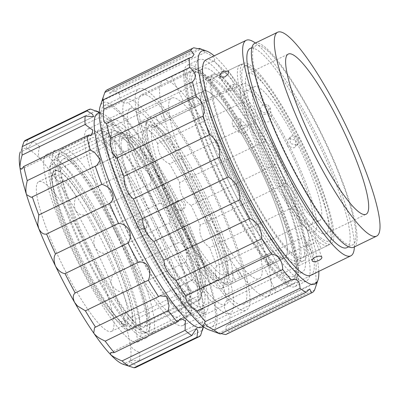 <?xml version="1.0" encoding="UTF-8"?>
<svg xmlns="http://www.w3.org/2000/svg" width="400" height="400" viewBox="0 0 400 400"><rect width="100%" height="100%" fill="white"/><g stroke="black" fill="none" stroke-linecap="round" stroke-linejoin="round"><path stroke-width="0.3" stroke-dasharray="2 1.5" d="M178.12 200.45C175.395 202.16 174.665 204.52 175.93 207.54C177.61 210.08 179.85 210.825 182.65 209.77C185.22 208.215 186.03 205.99 185.085 203.095C183.48 200.24 181.16 199.36 178.12 200.45L176.535 201.245C179.56 200.15 181.88 201.025 183.495 203.87C184.45 206.775 183.64 209.005 181.065 210.565C178.26 211.62 176.015 210.87 174.34 208.315C173.085 205.3 173.815 202.945 176.535 201.245M182.65 209.77L181.065 210.565M146.16 222.08C147.425 225.1 146.695 227.465 143.97 229.165C140.935 230.26 138.61 229.38 137.005 226.525C136.06 223.625 136.87 221.4 139.44 219.845C142.235 218.795 144.475 219.535 146.16 222.08M145.555 228.37C148.27 226.67 149 224.315 147.75 221.305C146.075 218.75 143.835 218 141.025 219.055C138.45 220.61 137.64 222.84 138.595 225.75C140.205 228.59 142.525 229.465 145.555 228.37L143.97 229.165M201.485 327.265A118.825 21.655 64.1 0 0 204.445 322.795A118.825 21.655 64.1 0 0 169.05 210.88A118.825 21.655 64.1 0 0 103.035 113.915A118.825 21.655 64.1 0 0 97.69 113.475M203.29 326.655L203.895 324.925L203.435 326.765M202.49 330.285A126.275 23.01 64.1 0 0 202.59 321.8L204.045 311.745L202.805 307.91L200.915 310.46A126.275 23.01 64.1 0 0 197.475 296.285L197.73 283.5L193.25 279.595L192.46 280.1A126.275 23.01 64.1 0 0 185.89 261.95C188.75 254.235 183.33 240.86 178.145 242.875A126.275 23.01 64.1 0 0 169.24 222.935C170.66 219.89 170.4 215.965 168.465 211.165C165.895 206.675 162.97 204.045 159.695 203.27A126.275 23.01 64.1 0 0 149.53 183.945C154.315 181.13 147.185 168.605 139.33 166.065A126.275 23.01 64.1 0 0 129.13 149.685L130.025 149.375L129.73 143.45L119.515 135.745A126.275 23.01 64.1 0 0 110.515 124.285L113.69 124.375L111.445 121.035L102.64 115.965A126.275 23.01 64.1 0 0 95.915 110.81M141.025 219.055L139.44 219.845M196.1 197.75A109.115 19.885 64.1 0 0 130.575 108.31A109.115 19.885 64.1 0 0 160.355 215.185A109.115 19.885 64.1 0 0 225.88 304.625A109.115 19.885 64.1 0 0 196.1 197.75M153.14 218.605A109.115 19.885 64.1 0 0 87.615 129.165A109.115 19.885 64.1 0 0 117.395 236.04A109.115 19.885 64.1 0 0 182.925 325.48A109.115 19.885 64.1 0 0 153.14 218.605M151.55 219.385A99.4 18.115 64.1 0 0 91.855 137.905A99.4 18.115 64.1 0 0 118.99 235.265A99.4 18.115 64.1 0 0 178.68 316.74A99.4 18.115 64.1 0 0 151.55 219.385M117.185 236.065A99.4 18.115 64.1 0 0 57.49 154.59A99.4 18.115 64.1 0 0 84.62 251.95A99.4 18.115 64.1 0 0 144.315 333.425A99.4 18.115 64.1 0 0 117.185 236.065M117.98 235.68A104.255 19 64.1 0 0 55.37 150.22A104.255 19 64.1 0 0 83.825 252.335A104.255 19 64.1 0 0 146.435 337.795A104.255 19 64.1 0 0 117.98 235.68M109.39 239.85A104.255 19 64.1 0 0 46.78 154.39A104.255 19 64.1 0 0 75.235 256.505A104.255 19 64.1 0 0 137.845 341.965A104.255 19 64.1 0 0 109.39 239.85M106.47 241.275A86.45 15.755 64.1 0 0 52.585 173.035A86.45 15.755 64.1 0 0 78.15 255.085A86.45 15.755 64.1 0 0 126.785 325.875A86.45 15.755 64.1 0 0 106.47 241.275M103.075 242.92A83.21 15.165 64.1 0 0 53.105 174.715A83.21 15.165 64.1 0 0 51.205 177.24A83.21 15.165 64.1 0 0 75.82 256.215A83.21 15.165 64.1 0 0 122.63 324.355A83.21 15.165 64.1 0 0 125.79 324.425A83.21 15.165 64.1 0 0 103.075 242.92M88.76 249.875A83.21 15.165 64.1 0 0 38.785 181.665A83.21 15.165 64.1 0 0 61.5 263.17A83.21 15.165 64.1 0 0 111.47 331.375A83.21 15.165 64.1 0 0 88.76 249.875M158.765 215.96A118.825 21.655 64.1 0 0 230.125 313.36A118.825 21.655 64.1 0 0 197.69 196.975A118.825 21.655 64.1 0 0 126.33 99.575A118.825 21.655 64.1 0 0 158.765 215.96M90.735 109.115L27.73 139.705A126.275 23.01 64.1 0 0 25.705 140.15M102.64 115.965L39.635 146.555A126.275 23.01 64.1 0 0 32.91 141.4L95.5 111.01M119.515 135.745L56.51 166.335A126.275 23.01 64.1 0 0 47.51 154.875L110.515 124.285M139.33 166.065L76.325 196.655A126.275 23.01 64.1 0 0 66.125 180.27L129.13 149.685M159.695 203.27L96.685 233.86A126.275 23.01 64.1 0 0 86.525 214.535L149.53 183.945M178.145 242.875L115.14 273.465A126.275 23.01 64.1 0 0 106.235 253.52L169.24 222.935M192.46 280.1L129.455 310.69A126.275 23.01 64.1 0 0 122.885 292.54L185.89 261.95M200.915 310.46L137.91 341.045A126.275 23.01 64.1 0 0 134.465 326.875L197.475 296.285M202.08 330.48L139.48 360.875A126.275 23.01 64.1 0 0 139.585 352.39L202.59 321.8M136.005 367.335A126.275 23.01 64.1 0 0 137.615 366.005L200.62 335.42M27.73 139.705C26.305 144.61 26.065 147.62 27.005 148.73A119.795 21.83 64.1 0 0 20.19 152.055A119.795 21.83 64.1 0 0 20.1 152.305M39.635 146.555C38.09 151.78 38.085 155.73 39.62 158.41A119.795 21.83 64.1 0 0 27.005 148.73L27.65 148.635L32.91 141.4M56.51 166.335C54.63 171.44 54.635 175.97 56.525 179.92A119.795 21.83 64.1 0 0 39.62 158.41L43.125 158.635L47.51 154.875M76.325 196.655C73.935 201.22 73.72 205.895 75.67 210.67A119.795 21.83 64.1 0 0 56.525 179.92L60.24 182.1L64.605 181.135L66.125 180.27M96.685 233.86C93.68 237.53 93.035 241.895 94.75 246.95A119.795 21.83 64.1 0 0 75.67 210.67C78.655 214.56 82.27 215.845 86.525 214.535M115.14 273.465C111.48 275.985 110.255 279.625 111.465 284.385A119.795 21.83 64.1 0 0 94.75 246.95C97.655 251.42 101.485 253.61 106.235 253.52M129.455 310.69L127.845 311.35L124.385 314.185L123.795 318.46A119.795 21.83 64.1 0 0 111.465 284.385C114 288.87 117.81 291.585 122.885 292.54M137.91 341.045L132.25 342.165L130.255 345.065A119.795 21.83 64.1 0 0 123.795 318.46C125.72 322.385 129.28 325.19 134.465 326.875M139.48 360.875L130.545 360.535L130.07 360.985A119.795 21.83 64.1 0 0 130.255 345.065C131.4 347.925 134.51 350.365 139.585 352.39M122.905 364.19A119.795 21.83 64.1 0 0 123.255 364.31A119.795 21.83 64.1 0 0 130.07 360.985C130.355 362.41 132.87 364.085 137.615 366.005M128.81 366.08L128.34 365.925M99.29 112.255L101 113.02L99.285 112.44M188.275 98.74L190.45 97.68C182.035 101.475 181.31 101.83 188.275 98.74L140.58 121.63A92.76 16.905 64.1 0 0 165.895 212.485A92.76 16.905 64.1 0 0 221.605 288.525A92.76 16.905 64.1 0 0 196.285 197.665A92.76 16.905 64.1 0 0 140.58 121.63M242.55 83.82A82.24 14.985 64.1 0 0 242.545 83.82A82.24 14.985 64.1 0 0 264.975 164.34A82.24 14.985 64.1 0 0 314.38 231.785L314.38 231.785A82.24 14.985 64.1 0 0 291.95 151.265A82.24 14.985 64.1 0 0 242.55 83.82L166.395 121.075L159.495 124.14L164.275 122.105L199.69 104.635L195.095 95.17L154.9 114.675L203.585 91.04A92.76 16.905 64.1 0 0 228.885 181.86A92.76 16.905 64.1 0 0 284.605 257.935A92.76 16.905 64.1 0 0 259.31 167.115A92.76 16.905 64.1 0 0 203.585 91.04L203.585 91.04A92.76 16.905 64.1 0 0 228.905 181.895A92.76 16.905 64.1 0 0 284.61 257.935A92.76 16.905 64.1 0 0 259.29 167.075A92.76 16.905 64.1 0 0 203.585 91.04L190.45 97.68M178.615 73.31L188.91 68.11A119.795 21.83 -115.9 0 1 193.46 68.21A119.795 21.83 -115.9 0 1 260.855 166.31A119.795 21.83 -115.9 0 1 296.285 280.01A119.795 21.83 -115.9 0 1 293.555 283.645A119.795 21.83 -115.9 0 1 221.61 185.445A119.795 21.83 -115.9 0 1 188.91 68.11M271.28 264.14C278.235 261.05 277.51 261.405 269.105 265.2L284.61 257.935A92.76 16.905 64.1 0 0 284.61 257.935L276.02 262.105L271.515 252.585L235.88 269.61L231.325 272.105L238.005 268.58L303.99 236.825M280.935 289.57L276.13 292.095L264.42 267.735L221.605 288.525M293.555 283.645L283.11 288.51M225.005 183.8A116.56 21.24 64.1 0 0 297.665 275.805A116.56 21.24 64.1 0 0 263.19 165.175A116.56 21.24 64.1 0 0 197.615 69.73A116.56 21.24 64.1 0 0 225.005 183.8M267.78 296.16A119.795 21.83 64.1 0 0 235.08 178.82A119.795 21.83 64.1 0 0 163.135 80.625A119.795 21.83 64.1 0 0 195.835 197.96A119.795 21.83 64.1 0 0 267.78 296.16L276.13 292.095M141.74 224.215A100.37 18.29 64.1 0 0 202.015 306.49A100.37 18.29 64.1 0 0 174.62 208.18A100.37 18.29 64.1 0 0 114.345 125.91A100.37 18.29 64.1 0 0 141.74 224.215M199.02 196.41A100.37 18.29 64.1 0 0 259.295 278.685A100.37 18.29 64.1 0 0 231.9 180.375A100.37 18.29 64.1 0 0 171.62 98.1A100.37 18.29 64.1 0 0 199.02 196.41M134.845 227.565A107.495 19.59 64.1 0 0 199.4 315.68A107.495 19.59 64.1 0 0 170.06 210.395A107.495 19.59 64.1 0 0 105.505 122.28A107.495 19.59 64.1 0 0 134.845 227.565M140.575 224.785A107.495 19.59 64.1 0 0 205.13 312.9A107.495 19.59 64.1 0 0 175.785 207.615A107.495 19.59 64.1 0 0 111.235 119.5A107.495 19.59 64.1 0 0 140.575 224.785M127.58 231.09A99.4 18.115 64.1 0 0 187.275 312.57A99.4 18.115 64.1 0 0 160.14 215.21A99.4 18.115 64.1 0 0 100.45 133.735A99.4 18.115 64.1 0 0 127.58 231.09M136.17 226.92A99.4 18.115 64.1 0 0 195.865 308.4A99.4 18.115 64.1 0 0 168.735 211.04A99.4 18.115 64.1 0 0 109.04 129.56A99.4 18.115 64.1 0 0 136.17 226.92M89.82 249.425A102.635 18.705 64.1 0 0 147.56 333.47A102.635 18.705 64.1 0 0 151.455 333.56A102.635 18.705 64.1 0 0 123.44 233.03A102.635 18.705 64.1 0 0 61.805 148.895A102.635 18.705 64.1 0 0 59.46 152.01A102.635 18.705 64.1 0 0 89.82 249.425M127.05 231.35A102.635 18.705 64.1 0 0 188.69 315.48A102.635 18.705 64.1 0 0 160.67 214.955A102.635 18.705 64.1 0 0 99.035 130.82A102.635 18.705 64.1 0 0 127.05 231.35M87.485 250.56A99.4 18.115 64.1 0 0 143.405 331.95A99.4 18.115 64.1 0 0 120.05 234.675A99.4 18.115 64.1 0 0 58.085 156.215A99.4 18.115 64.1 0 0 87.485 250.56M173.4 208.775A92.925 16.935 64.1 0 0 121.125 132.685A92.925 16.935 64.1 0 0 117.595 132.605A92.925 16.935 64.1 0 0 142.96 223.62A92.925 16.935 64.1 0 0 198.765 299.79A92.925 16.935 64.1 0 0 200.885 296.975A92.925 16.935 64.1 0 0 173.4 208.775M118.985 235.195A92.925 16.935 64.1 0 0 63.18 159.025A92.925 16.935 64.1 0 0 88.545 250.04A92.925 16.935 64.1 0 0 144.35 326.21A92.925 16.935 64.1 0 0 118.985 235.195M180.4 205.38A83.21 15.165 64.1 0 0 133.59 137.245A83.21 15.165 64.1 0 0 130.43 137.175A83.21 15.165 64.1 0 0 153.145 218.675A83.21 15.165 64.1 0 0 203.115 286.885A83.21 15.165 64.1 0 0 205.015 284.36A83.21 15.165 64.1 0 0 180.4 205.38M194.72 198.43A83.21 15.165 64.1 0 0 144.75 130.22A83.21 15.165 64.1 0 0 167.46 211.725A83.21 15.165 64.1 0 0 217.435 279.93A83.21 15.165 64.1 0 0 194.72 198.43M269.105 265.2L264.32 267.775M176.445 74.37L163.135 80.625M225.915 282.83A89.525 16.315 -115.9 0 1 222.52 282.755A89.525 16.315 -115.9 0 1 172.145 209.42A89.525 16.315 -115.9 0 1 145.675 124.475A89.525 16.315 -115.9 0 1 147.725 121.76A89.525 16.315 -115.9 0 1 201.505 195.19A89.525 16.315 -115.9 0 1 225.915 282.83M149.175 117.455A92.76 16.905 64.1 0 0 149.17 117.46A92.76 16.905 64.1 0 0 147.055 120.27A92.76 16.905 64.1 0 0 174.475 208.29A92.76 16.905 64.1 0 0 226.675 284.275A92.76 16.905 64.1 0 0 230.195 284.355A92.76 16.905 64.1 0 0 230.195 284.35A92.76 16.905 64.1 0 0 204.895 193.53A92.76 16.905 64.1 0 0 149.175 117.455L154.9 114.675L159.495 124.145L153.765 126.925A82.24 14.985 64.1 0 0 153.765 126.925A82.24 14.985 64.1 0 0 176.195 207.44A82.24 14.985 64.1 0 0 225.6 274.89A82.24 14.985 64.1 0 0 225.6 274.885A82.24 14.985 64.1 0 0 227.475 272.39A82.24 14.985 64.1 0 0 203.165 194.36A82.24 14.985 64.1 0 0 156.885 126.99A82.24 14.985 64.1 0 0 153.77 126.92M244.69 133.55L247.75 129.865L246.865 125.695L241.62 125.065L238.475 128.67L239.345 132.81L244.69 133.55M235.075 118.145L240.33 118.78L241.215 122.95L238.145 126.63L232.805 125.9L231.935 121.76L235.075 118.145M264.09 114.19L268.86 113.95L271.59 117.195L268.855 121.855L264.06 121.98L261.345 118.7L264.09 114.19M267.47 112.435L270.205 107.79L267.48 104.545L262.705 104.775L259.96 109.3L262.68 112.57L267.47 112.435M328.025 245.315A100.37 18.29 64.1 0 0 328.03 245.315A100.37 18.29 64.1 0 0 330.32 242.27A100.37 18.29 64.1 0 0 300.645 147.035A100.37 18.29 64.1 0 0 244.165 64.815A100.37 18.29 64.1 0 0 240.36 64.73A100.37 18.29 64.1 0 0 240.355 64.73A100.37 18.29 64.1 0 0 267.73 163A100.37 18.29 64.1 0 0 328.025 245.315L311.985 253.1L321.225 248.61L313.235 232.34L314.38 231.785M244.635 66.25A97.135 17.7 64.1 0 0 271.12 161.34A97.135 17.7 64.1 0 0 329.475 241.01A97.135 17.7 64.1 0 0 331.695 238.065A97.135 17.7 64.1 0 0 302.98 145.9A97.135 17.7 64.1 0 0 248.32 66.335A97.135 17.7 64.1 0 0 244.635 66.25M208.855 80.02A100.37 18.29 64.1 0 0 208.85 80.025A100.37 18.29 64.1 0 0 236.23 178.295A100.37 18.29 64.1 0 0 296.52 260.61A100.37 18.29 64.1 0 0 296.525 260.61A100.37 18.29 64.1 0 0 269.15 162.34A100.37 18.29 64.1 0 0 208.855 80.02L240.355 64.73M311.985 253.1L303.985 236.825M194.61 72.545A113.32 20.65 64.1 0 0 194.605 72.545A113.32 20.65 64.1 0 0 225.515 183.495A113.32 20.65 64.1 0 0 293.585 276.43A113.32 20.65 64.1 0 0 293.59 276.43A113.32 20.65 64.1 0 0 262.68 165.48A113.32 20.65 64.1 0 0 194.61 72.545L203.195 68.375A113.32 20.65 64.1 0 0 203.195 68.375A113.32 20.65 64.1 0 0 234.105 179.325A113.32 20.65 64.1 0 0 302.175 272.26A113.32 20.65 64.1 0 0 302.18 272.26A113.32 20.65 64.1 0 0 271.27 161.31A113.32 20.65 64.1 0 0 203.2 68.37M230.195 284.35L276.015 262.105L235.82 281.615L231.325 272.105L225.6 274.885M224.15 279.19A85.475 15.575 64.1 0 0 226.1 276.595A85.475 15.575 64.1 0 0 200.83 195.49A85.475 15.575 64.1 0 0 152.73 125.475A85.475 15.575 64.1 0 0 149.49 125.4A85.475 15.575 64.1 0 0 172.8 209.08A85.475 15.575 64.1 0 0 224.15 279.19M319.575 220.625A74.47 13.57 64.1 0 0 319.58 220.62A74.47 13.57 64.1 0 0 299.265 147.71A74.47 13.57 64.1 0 0 254.535 86.64A74.47 13.57 64.1 0 0 254.53 86.64A74.47 13.57 64.1 0 0 274.845 159.55A74.47 13.57 64.1 0 0 319.575 220.625L310.985 224.795A74.47 13.57 64.1 0 0 290.675 151.885A74.47 13.57 64.1 0 0 245.94 90.81L245.94 90.81A74.47 13.57 64.1 0 0 266.25 163.72A74.47 13.57 64.1 0 0 310.985 224.795M205.36 52.335L119.445 94.045L119.51 95.545C120.15 102.04 123.045 104.365 128.195 102.52L214.11 60.81C215.995 59.255 213.595 56.695 206.9 53.12L205.36 52.335A135.985 24.78 64.1 0 0 199.21 48.4M243.585 101.855L157.67 143.565C157.84 152.81 161.305 159.34 168.07 163.16L169.59 163.875L255.505 122.165L255.455 120.735C254.755 114.015 250.8 107.72 243.585 101.855A135.985 24.78 64.1 0 0 233.66 86.425C234.145 84.37 233.425 81.945 231.5 79.16C229.415 76.365 226.465 73.68 222.66 71.11A135.985 24.78 64.1 0 0 214.11 60.81M222.66 71.11L136.745 112.825C136.875 117.18 137.915 120.79 139.855 123.655C141.925 126.375 144.55 127.87 147.745 128.14L233.66 86.425M318.805 271.385A129.51 23.6 64.1 0 0 234.95 79.96A129.51 23.6 64.1 0 0 214.16 55.85M316.22 285.345L316.875 281.705L316.095 282.61A135.985 24.78 64.1 0 0 315.59 273.215C316.895 264.15 316.01 259.355 312.935 258.835A135.985 24.78 64.1 0 0 308.98 244.08C309.235 234.065 307.075 227.495 302.505 224.38A135.985 24.78 64.1 0 0 295.585 206.045C295.21 196.065 292.035 188.52 286.07 183.405A135.985 24.78 64.1 0 0 277.01 163.705C276.51 154.745 272.705 147.125 265.605 140.85A135.985 24.78 64.1 0 0 255.505 122.165M208.54 329.685A126.275 23.01 64.1 0 0 202.775 261.8A126.275 23.01 64.1 0 0 135.305 130.815A126.275 23.01 64.1 0 0 100.15 106.435M157.67 143.565A135.985 24.78 64.1 0 0 147.745 128.14M265.605 140.85L179.69 182.565A135.985 24.78 64.1 0 0 169.59 163.875M179.69 182.565C179.235 192.455 183.04 200.07 191.095 205.42L277.01 163.705M286.07 183.405L200.155 225.12A135.985 24.78 64.1 0 0 191.095 205.42M200.155 225.12C198.57 233.845 201.745 241.395 209.665 247.76L295.585 206.045M302.505 224.38L216.59 266.09A135.985 24.78 64.1 0 0 209.665 247.76M216.59 266.09C213.615 272.83 215.775 279.395 223.065 285.79L308.98 244.08M312.935 258.835L227.02 300.545A135.985 24.78 64.1 0 0 223.065 285.79M227.02 300.545C222.555 304.7 223.44 309.495 229.675 314.925L315.59 273.215M316.095 282.61L230.18 324.325A135.985 24.78 64.1 0 0 229.675 314.925M230.18 324.325L227.17 325.255L225.395 328.01L228.695 331.65L314.61 289.935M226.165 334.36A135.985 24.78 64.1 0 0 228.695 331.65M220.99 333.585L218.545 333.25L219.175 333.58M170.255 116.315A123.035 22.42 64.1 0 0 138.81 88.835A123.035 22.42 64.1 0 0 152.775 164.755A123.035 22.42 64.1 0 0 214.84 282.71A123.035 22.42 64.1 0 0 246.28 310.195A123.035 22.42 64.1 0 0 232.315 234.275A123.035 22.42 64.1 0 0 170.255 116.315M135.89 133A123.035 22.42 64.1 0 0 104.445 105.52A123.035 22.42 64.1 0 0 118.41 181.44A123.035 22.42 64.1 0 0 180.47 299.395A123.035 22.42 64.1 0 0 211.915 326.88A123.035 22.42 64.1 0 0 197.95 250.96A123.035 22.42 64.1 0 0 135.89 133M220.115 97.06A116.56 21.24 64.1 0 0 190.325 71.02A116.56 21.24 64.1 0 0 203.555 142.945A116.56 21.24 64.1 0 0 262.35 254.695A116.56 21.24 64.1 0 0 292.14 280.735A116.56 21.24 64.1 0 0 278.91 208.81A116.56 21.24 64.1 0 0 220.115 97.06M171.43 120.695A116.56 21.24 64.1 0 0 141.64 94.66A116.56 21.24 64.1 0 0 154.87 166.585A116.56 21.24 64.1 0 0 213.665 278.335A116.56 21.24 64.1 0 0 243.455 304.37A116.56 21.24 64.1 0 0 230.225 232.445A116.56 21.24 64.1 0 0 171.43 120.695M230.395 87.12A123.035 22.42 64.1 0 0 198.955 59.635A123.035 22.42 64.1 0 0 212.92 135.555A123.035 22.42 64.1 0 0 274.98 253.515A123.035 22.42 64.1 0 0 306.425 280.995A123.035 22.42 64.1 0 0 292.46 205.075A123.035 22.42 64.1 0 0 230.395 87.12M218.94 92.68A123.035 22.42 64.1 0 0 187.495 65.195A123.035 22.42 64.1 0 0 201.465 141.115A123.035 22.42 64.1 0 0 263.525 259.075A123.035 22.42 64.1 0 0 294.97 286.56A123.035 22.42 64.1 0 0 281.005 210.64A123.035 22.42 64.1 0 0 218.94 92.68M239.645 97.475A103.61 18.88 64.1 0 0 213.165 74.33A103.61 18.88 64.1 0 0 224.925 138.265A103.61 18.88 64.1 0 0 277.185 237.595A103.61 18.88 64.1 0 0 303.665 260.74A103.61 18.88 64.1 0 0 291.905 196.805A103.61 18.88 64.1 0 0 239.645 97.475M233.915 100.255A103.61 18.88 64.1 0 0 207.435 77.11A103.61 18.88 64.1 0 0 219.2 141.045A103.61 18.88 64.1 0 0 271.46 240.375A103.61 18.88 64.1 0 0 297.94 263.52A103.61 18.88 64.1 0 0 286.18 199.59A103.61 18.88 64.1 0 0 233.915 100.255M119.445 94.045A135.985 24.78 64.1 0 0 113.295 90.115L198.47 48.76M193.765 47.79L107.85 89.5A135.985 24.78 64.1 0 0 107.38 89.695M107.85 89.5L109.735 93.36L113.295 90.115M136.745 112.825A135.985 24.78 64.1 0 0 128.195 102.52M128.985 330.49L124.645 328.795A92.925 16.935 -115.9 0 1 73.425 247.89A92.925 16.935 -115.9 0 1 49.605 167.405A92.925 16.935 -115.9 0 1 52.245 164.39A92.925 16.935 -115.9 0 1 103.295 232.235A92.925 16.935 -115.9 0 1 135.345 327.665L139.655 329.3A96.16 17.525 64.1 0 0 106.745 230.69A96.16 17.525 64.1 0 0 53.71 160.08A96.16 17.525 64.1 0 0 53.175 160.285A96.16 17.525 64.1 0 0 50.985 163.2A96.16 17.525 64.1 0 0 75.87 247A96.16 17.525 64.1 0 0 128.985 330.49L189.125 301.29A96.16 17.525 -115.9 0 1 132.325 209.715A96.16 17.525 -115.9 0 1 113.32 131.085A96.16 17.525 -115.9 0 1 113.85 130.88A96.16 17.525 -115.9 0 1 116.965 131.165A96.16 17.525 -115.9 0 1 170.185 208.1A96.16 17.525 -115.9 0 1 199.795 300.1L202.625 291.26L200.88 287.61A85.8 15.635 64.1 0 0 170.74 199.21A85.8 15.635 64.1 0 0 124.045 137.445A85.8 15.635 64.1 0 0 123.57 137.625A85.8 15.635 64.1 0 0 139.83 206.2A85.8 15.635 64.1 0 0 190.105 288.58L191.895 292.32L189.125 301.29M135.345 327.665L132.145 320.98A85.8 15.635 64.1 0 0 102.005 232.58A85.8 15.635 64.1 0 0 55.315 170.815A85.8 15.635 64.1 0 0 54.84 170.995A85.8 15.635 64.1 0 0 71.095 239.57A85.8 15.635 64.1 0 0 121.375 321.95L190.105 288.58M139.655 329.3L199.795 300.1M132.145 320.98L200.88 287.61M121.375 321.95L124.645 328.795M202.625 291.26A89.685 16.345 64.1 0 0 174.53 205.18A89.685 16.345 64.1 0 0 125.28 134.205A89.685 16.345 64.1 0 0 135.94 199.015A89.685 16.345 64.1 0 0 191.895 292.32M233.58 90.64L236.905 87.74L237.3 84.77L232.445 84.72L229.04 87.51L228.61 90.405L233.58 90.64M289.35 138.67L295.75 140.22L295.495 146.765L293.985 147.905L287.61 146.31L287.835 139.795L289.35 138.67M296.545 145.085L298.06 143.95L298.315 137.41L291.91 135.85L290.4 136.98L290.17 143.495L296.545 145.085M312.46 244.1C315.15 242.69 316.11 241.435 315.335 240.33C313.985 239.42 311.86 239.57 308.96 240.785C306.295 242.27 305.365 243.6 306.17 244.78C307.49 245.615 309.585 245.39 312.46 244.1M321.84 257.11L315.335 240.33M353.73 247.23A113.32 20.65 64.1 0 0 333.405 159.28A113.32 20.65 64.1 0 0 267.785 49.6A113.32 20.65 64.1 0 0 254.745 43.345M346.87 247.68A110.73 20.18 64.1 0 0 327.01 161.74A110.73 20.18 64.1 0 0 262.89 54.57A110.73 20.18 64.1 0 0 250.15 48.455M268.615 51.785A110.73 20.18 64.1 0 0 255.875 45.675A110.73 20.18 64.1 0 0 275.735 131.615A110.73 20.18 64.1 0 0 339.86 238.79A110.73 20.18 64.1 0 0 352.6 244.9A110.73 20.18 64.1 0 0 332.74 158.96A110.73 20.18 64.1 0 0 268.615 51.785M310.735 275.305A119.795 21.83 64.1 0 0 289.25 182.325A119.795 21.83 64.1 0 0 219.875 66.38A119.795 21.83 64.1 0 0 206.095 59.765M354.375 246.92A119.795 21.83 64.1 0 0 321.265 145.04A119.795 21.83 64.1 0 0 259.97 46.915A119.795 21.83 64.1 0 0 255.385 43.035M319.345 238.385A100.37 18.29 64.1 0 0 330.89 243.925A100.37 18.29 64.1 0 0 312.89 166.025A100.37 18.29 64.1 0 0 254.765 68.88A100.37 18.29 64.1 0 0 243.22 63.34A100.37 18.29 64.1 0 0 261.22 141.24A100.37 18.29 64.1 0 0 319.345 238.385M290.705 252.29A100.37 18.29 64.1 0 0 302.255 257.825A100.37 18.29 64.1 0 0 284.25 179.93A100.37 18.29 64.1 0 0 226.125 82.78A100.37 18.29 64.1 0 0 214.58 77.245A100.37 18.29 64.1 0 0 232.58 155.14A100.37 18.29 64.1 0 0 290.705 252.29M315.7 228.815A89.04 16.225 64.1 0 0 325.94 233.73A89.04 16.225 64.1 0 0 309.975 164.625A89.04 16.225 64.1 0 0 258.41 78.445A89.04 16.225 64.1 0 0 248.165 73.535A89.04 16.225 64.1 0 0 264.135 142.635A89.04 16.225 64.1 0 0 315.7 228.815M312.16 260.8L306.17 244.78M238.005 268.58L242.61 278.075M266.645 254.68L271.25 264.17M264.52 255.705L269.125 265.2M235.88 269.61L240.49 279.105M159.665 112.61L164.275 122.105M161.79 111.585L166.395 121.075M188.305 98.71L192.91 108.2M190.43 97.68L195.035 107.17M96.705 165.625L31.3 197.38M204.445 322.795L203.83 325.265M87.615 129.165L130.575 108.31M57.49 154.59L91.855 137.905M46.78 154.39L55.37 150.22M51.205 177.24L52.585 173.035M38.785 181.665L53.105 174.715M203.075 326.495L230.125 313.36M99.28 112.705L126.33 99.575M111.47 331.375L125.79 324.425M122.63 324.355L126.785 325.875M137.845 341.965L146.435 337.795M144.315 333.425L178.68 316.74M182.925 325.48L225.88 304.625M103.035 113.915L100.675 112.855M159.94 295.84L94.525 327.6M181.065 318.515L110.5 352.77M196.345 328.605L122.995 364.22M203.895 324.925L130.545 360.535M202.805 307.91L132.25 342.165M193.25 279.595L127.845 311.35M130.025 149.375L64.605 181.135M113.69 124.375L43.125 158.635M101 113.025L27.65 148.635M93.45 116.705L20.1 152.32M91.94 134.985L21.385 169.24M183.425 70.78L195.235 95.1M288.075 286.3L276.265 261.975M297.665 275.805L296.285 280.01M202.015 306.49L259.295 278.685M199.4 315.68L205.13 312.9M187.275 312.57L195.865 308.4M151.455 333.56L188.69 315.48M143.405 331.95L147.56 333.47M63.18 159.025L117.595 132.605M133.59 137.245L121.125 132.685M130.43 137.175L144.75 130.22M203.115 286.885L217.435 279.93M205.015 284.36L200.885 296.975M144.35 326.21L198.765 299.79M58.085 156.215L59.46 152.01M61.805 148.895L99.035 130.82M100.45 133.735L109.04 129.56M105.505 122.28L111.235 119.5M114.345 125.91L171.62 98.1M197.615 69.73L193.46 68.21M171.48 76.58L183.29 100.9M222.52 282.755L226.675 284.275M145.675 124.475L147.055 120.27M240.33 118.78L246.865 125.695M270.205 107.79L271.59 117.195M156.885 126.99L152.73 125.475M227.475 272.39L226.1 276.595M245.94 90.81L254.53 86.64M293.59 276.43L302.18 272.26M296.525 260.61L311.99 253.1M248.32 66.335L244.165 64.815M331.695 238.065L330.32 242.27M259.955 109.3L261.335 118.705M232.8 125.9L239.34 132.815M104.445 105.52L138.81 88.835M141.64 94.66L190.325 71.02M187.495 65.195L198.955 59.635M207.435 77.11L213.165 74.33M297.94 263.52L303.665 260.74M294.97 286.56L306.425 280.995M243.455 304.37L292.14 280.735M211.915 326.88L246.28 310.195M227.17 325.255L316.875 281.7M218.545 333.25L309.725 288.985M102.585 100.64L192.29 57.09M109.735 93.36L200.915 49.095M54.84 170.995L123.57 137.625M53.175 160.285L113.32 131.085M49.605 167.405L50.985 163.2M125.28 134.205L116.965 131.165M228.495 71.18L237.3 84.77M298.065 143.955L295.5 146.77M251.925 47.595L255.875 45.675M302.255 257.825L330.89 243.925M325.94 233.73L366.035 214.265M248.165 73.535L288.26 54.065M214.58 77.245L243.22 63.34M348.65 246.82L352.6 244.9M290.4 136.98L287.835 139.795M219.8 76.815L228.61 90.41"/><path stroke-width="0.6" d="M95.26 166.2L31.3 197.38L26.46 194.58C25.77 191.89 25.7 188.84 26.25 185.43L27.245 180.605L90.25 150.015L94.485 152.3L100.395 159.79L96.705 165.625L95.26 166.2A126.275 23.01 64.1 0 0 101.83 184.355C104.87 185.185 107.605 186.78 110.035 189.145C114.29 194.985 114.135 199.745 109.58 203.425L46.575 234.015C43.63 234.7 41.04 232.915 38.79 228.655L37.75 224.24L38.825 214.945L101.83 184.355M109.58 203.425A126.275 23.01 64.1 0 0 118.48 223.37C122.93 223.565 126.505 225.88 129.22 230.305C131.02 235.165 130.625 239.41 128.03 243.03A126.275 23.01 64.1 0 0 138.195 262.36C143.9 261.05 147.735 263.87 149.7 270.83C150.05 274.195 149.615 277.33 148.39 280.24A126.275 23.01 64.1 0 0 158.59 296.62L159.94 295.84L166.8 296.545L169.03 305.815L168.205 310.56L105.2 341.15L100.795 338.945C97.775 337.275 95.42 335.33 93.73 333.12A119.795 21.83 64.1 0 0 110.635 354.635A119.795 21.83 64.1 0 0 122.905 364.19L122.995 364.22M148.39 280.24L85.385 310.825L77.41 305.925L74.585 302.37A119.795 21.83 64.1 0 0 93.73 333.12L94.525 327.6L158.59 296.62M128.03 243.03L65.025 273.62C61.43 273.155 58.26 270.645 55.505 266.09C53.63 261.125 53.62 257.08 55.475 253.96L118.48 223.37M99.28 112.705L97.69 113.475A118.825 21.655 64.1 0 0 130.125 229.865A118.825 21.655 64.1 0 0 201.485 327.265L203.075 326.495M168.205 310.56A126.275 23.01 64.1 0 0 177.21 322.02L181.065 318.515L185.365 320.855L185.085 330.34A126.275 23.01 64.1 0 0 191.805 335.495L196.345 328.61L197.73 330.71L196.99 337.19A126.275 23.01 64.1 0 0 199.01 336.745A126.275 23.01 64.1 0 0 200.62 335.42L203.29 326.655M203.435 326.765L202.49 330.285L202.08 330.48M32.255 196.79A126.275 23.01 64.1 0 0 38.825 214.945M99.285 112.44L90.735 109.115A126.275 23.01 64.1 0 0 88.71 109.56L25.705 140.15A126.275 23.01 64.1 0 0 24.095 141.475L87.1 110.885L92.655 114.315L93.45 116.705L85.235 116.02L22.23 146.61A126.275 23.01 64.1 0 0 22.13 155.09L85.135 124.5L92.76 130.145L91.94 134.985L86.81 135.845L23.8 166.435A126.275 23.01 64.1 0 0 27.245 180.605M86.81 135.845A126.275 23.01 64.1 0 0 90.25 150.015M85.235 116.02A126.275 23.01 64.1 0 0 85.135 124.5M88.71 109.56A126.275 23.01 64.1 0 0 87.1 110.885M95.5 111.01L95.915 110.81L99.29 112.255M196.99 337.19L133.985 367.775A126.275 23.01 64.1 0 0 136.005 367.335L199.01 336.745M185.085 330.34L122.08 360.925A126.275 23.01 64.1 0 0 128.8 366.085L191.805 335.495M105.2 341.15A126.275 23.01 64.1 0 0 114.205 352.61L177.21 322.02M85.385 310.825A126.275 23.01 64.1 0 0 95.585 327.21M23.8 166.435L21.385 169.24L20 167.98A119.795 21.83 64.1 0 0 26.46 194.58A119.795 21.83 64.1 0 0 38.79 228.655A119.795 21.83 64.1 0 0 55.505 266.09A119.795 21.83 64.1 0 0 74.585 302.37C72.63 297.985 72.83 294.845 75.19 292.95L138.195 262.36M20.1 152.305A119.795 21.83 64.1 0 0 20.075 152.39A119.795 21.83 64.1 0 0 20 167.98C19.88 164.62 20.59 160.325 22.13 155.09M22.23 146.61L24.095 141.475M20.1 152.32L20.19 152.055M133.985 367.775L123.025 364.235M128.34 365.925L123.255 364.31M122.08 360.925C117.025 358.905 113.21 356.805 110.635 354.635L110.5 352.77L114.205 352.61M46.575 234.015A126.275 23.01 64.1 0 0 55.475 253.96M65.025 273.62A126.275 23.01 64.1 0 0 75.19 292.95M214.16 55.85A129.51 23.6 64.1 0 0 206.765 51.135A129.51 23.6 64.1 0 0 212.68 120.765A129.51 23.6 64.1 0 0 281.88 255.11A129.51 23.6 64.1 0 0 317.935 280.11A129.51 23.6 64.1 0 0 318.805 271.385M198.47 48.76L199.21 48.4C202.61 49.5 200.795 49.3 193.765 47.79A135.985 24.78 64.1 0 0 193.295 47.985A135.985 24.78 64.1 0 0 190.765 50.695L194.065 54.33L192.29 57.09L189.28 58.02A135.985 24.78 64.1 0 0 189.785 67.42C196.015 72.825 196.9 77.615 192.44 81.8L106.525 123.51A135.985 24.78 64.1 0 0 110.48 138.265L196.395 96.555C203.675 102.91 205.83 109.48 202.87 116.25A135.985 24.78 64.1 0 0 209.795 134.585C217.7 140.91 220.87 148.455 219.31 157.225A135.985 24.78 64.1 0 0 228.365 176.925C236.4 182.23 240.205 189.85 239.77 199.78A135.985 24.78 64.1 0 0 249.87 218.47C257.52 221.895 261.495 228.665 261.795 238.78L175.875 280.49A135.985 24.78 64.1 0 0 185.8 295.915L271.715 254.205C274.91 254.475 277.54 255.975 279.605 258.69C281.55 261.555 282.585 265.165 282.715 269.52A135.985 24.78 64.1 0 0 291.265 279.82C296.84 277.895 299.76 280.72 300.02 288.295A135.985 24.78 64.1 0 0 306.165 292.23L309.725 288.985L311.61 292.845A135.985 24.78 64.1 0 0 312.08 292.645A135.985 24.78 64.1 0 0 314.61 289.935L317.935 280.11M189.28 58.02L103.365 99.735L102.585 100.64L103.24 97L100.15 106.435A126.275 23.01 64.1 0 0 121.495 190.76A126.275 23.01 64.1 0 0 181.06 301.585A126.275 23.01 64.1 0 0 208.54 329.685L220.25 333.945L306.165 292.23M311.61 292.845L225.695 334.555A135.985 24.78 64.1 0 0 226.165 334.36L312.08 292.645M225.695 334.555L220.99 333.585M300.02 288.295L214.1 330.01A135.985 24.78 64.1 0 0 220.25 333.945M214.1 330.01C206.325 326.105 203.41 323.28 205.35 321.535L291.265 279.82M282.715 269.52L196.8 311.235A135.985 24.78 64.1 0 0 205.35 321.535M196.8 311.235C192.99 308.66 190.045 305.98 187.96 303.185C186.035 300.395 185.315 297.975 185.8 295.915M193.295 47.985L107.38 89.695A135.985 24.78 64.1 0 0 104.85 92.41L190.765 50.695M202.87 116.25L116.955 157.965A135.985 24.78 64.1 0 0 123.875 176.295L209.795 134.585M103.365 99.735A135.985 24.78 64.1 0 0 103.87 109.13L189.785 67.42M192.44 81.8A135.985 24.78 64.1 0 0 196.395 96.555M219.31 157.225L133.39 198.94A135.985 24.78 64.1 0 0 142.45 218.64L228.365 176.925M239.77 199.78L153.855 241.49A135.985 24.78 64.1 0 0 163.955 260.18L249.87 218.47M261.795 238.78A135.985 24.78 64.1 0 0 271.715 254.205M175.875 280.49C168.065 274.075 164.095 267.305 163.955 260.18M153.855 241.49C146.775 235.26 142.975 227.645 142.45 218.64M133.39 198.94C127.44 193.865 124.27 186.32 123.875 176.295M116.955 157.965C112.395 154.885 110.235 148.315 110.48 138.265M106.525 123.51C103.455 123.015 102.57 118.22 103.87 109.13M103.24 97L104.85 92.41M199.21 48.4L200.915 49.095M223.625 71.115L228.495 71.18L228.095 74.14L224.765 77.03L219.8 76.815L220.23 73.915L223.625 71.115M321.585 256.735C322.365 257.84 321.41 259.105 318.715 260.525C315.84 261.805 313.74 262.025 312.42 261.185C311.615 260.01 312.55 258.685 315.215 257.205C318.11 255.985 320.235 255.83 321.585 256.735L321.84 257.11M277.655 32.225L254.745 43.345A113.32 20.65 64.1 0 0 275.07 131.295A113.32 20.65 64.1 0 0 340.695 240.975A113.32 20.65 64.1 0 0 353.73 247.23L376.64 236.11A113.32 20.65 64.1 0 0 356.32 148.155A113.32 20.65 64.1 0 0 290.695 38.475A113.32 20.65 64.1 0 0 277.655 32.225A113.32 20.65 64.1 0 0 297.98 120.175A113.32 20.65 64.1 0 0 363.605 229.855A113.32 20.65 64.1 0 0 376.64 236.11M251.925 47.595L250.15 48.455A110.73 20.18 64.1 0 0 270.01 134.395A110.73 20.18 64.1 0 0 334.13 241.57A110.73 20.18 64.1 0 0 346.87 247.68L348.65 246.82M255.385 43.035A119.795 21.83 64.1 0 0 246.19 40.3L206.095 59.765A119.795 21.83 64.1 0 0 227.58 152.745A119.795 21.83 64.1 0 0 296.955 268.69A119.795 21.83 64.1 0 0 310.735 275.305L350.83 255.835A119.795 21.83 64.1 0 0 354.375 246.92M312.42 261.185L312.16 260.8M246.19 40.3A119.795 21.83 64.1 0 0 267.675 133.28A119.795 21.83 64.1 0 0 337.05 249.225A119.795 21.83 64.1 0 0 350.83 255.835M355.79 209.35A89.04 16.225 64.1 0 0 366.035 214.265A89.04 16.225 64.1 0 0 350.065 145.16A89.04 16.225 64.1 0 0 298.505 58.98A89.04 16.225 64.1 0 0 288.26 54.065A89.04 16.225 64.1 0 0 304.23 123.17A89.04 16.225 64.1 0 0 355.79 209.35M206.765 51.135L200.285 48.765"/></g></svg>
